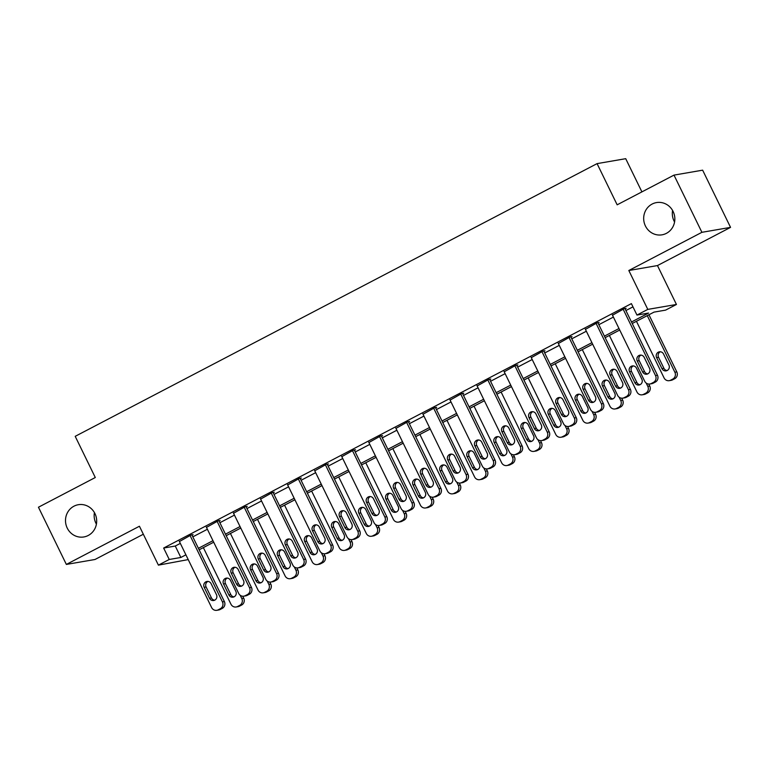 <?xml version="1.0" encoding="UTF-8"?>
<svg xmlns="http://www.w3.org/2000/svg" width="769" height="769" viewBox="0 0 769 769"><rect width="100%" height="100%" fill="white"/><g stroke="black" fill="none" stroke-linecap="round" stroke-linejoin="round"><path stroke-width="1.15" d="M96.413 524.141A16.36 15.572 80.2 0 1 95.885 523.141A16.36 15.572 80.2 0 1 94.424 512.587M94.952 513.586A16.36 15.572 80.2 0 1 83.869 536.954A16.36 15.572 80.2 0 1 67.23 528.072A16.36 15.572 80.2 0 1 78.313 504.714A16.36 15.572 80.2 0 1 94.952 513.586M674.576 222.01A16.36 15.572 80.2 0 1 674.048 221.011A16.36 15.572 80.2 0 1 672.587 210.456M673.115 211.465A16.36 15.572 80.2 0 1 662.042 234.824A16.36 15.572 80.2 0 1 645.402 225.942A16.36 15.572 80.2 0 1 656.486 202.583A16.36 15.572 80.2 0 1 673.115 211.465M188.222 559.592L158.404 565.138L169.238 559.476L180.85 557.477L185.896 554.834M641.904 191.875L625.716 158.683L597.071 163.624L75.208 436.331L95.289 477.52L38.45 507.223L66.355 564.427L95 559.496L143.332 534.234M597.071 163.624L617.161 204.814L674 175.111L702.645 170.17L730.55 227.374L701.905 232.315L628.821 270.505L647.796 309.398L676.441 304.466L665.608 310.118L653.996 312.127L632.224 323.499M628.821 270.505L657.466 265.565L730.55 227.374M657.466 265.565L676.441 304.466M674 175.111L701.905 232.315M631.484 321.99L648.575 313.06L636.963 315.059L631.387 303.62L163.653 548.037L175.265 546.038L180.321 543.395M192.817 536.868L207.39 529.255M219.886 522.718L234.458 515.105M246.955 508.578L261.527 500.965M274.024 494.429L288.596 486.815M301.092 480.289L315.655 472.675M328.161 466.139L342.724 458.526M355.23 451.999L369.793 444.386M382.299 437.849L396.862 430.236M409.358 423.709L423.93 416.096M436.427 409.56L450.999 401.947M463.496 395.42L478.068 387.807M490.564 381.27L505.137 373.657M517.633 367.13L532.206 359.517M544.702 352.981L559.274 345.368M571.771 338.841L586.334 331.228M598.84 324.691L613.402 317.078M625.908 310.551L632.964 306.86M625.091 308.878L626.168 308.311L624.236 308.638L612.499 315.213M598.022 323.018L599.099 322.451L597.167 322.788L585.43 329.363M570.954 337.168L572.04 336.601L570.098 336.928L558.361 343.503M543.885 351.308L544.971 350.741L543.029 351.077L531.292 357.652M516.816 365.458L517.902 364.891L515.961 365.217L504.224 371.792M489.747 379.598L490.833 379.03L488.892 379.367L477.155 385.942M462.678 393.747L463.765 393.18L461.833 393.507L450.086 400.082M435.61 407.887L436.696 407.32L434.764 407.657L423.017 414.231M408.55 422.037L409.627 421.47L407.695 421.797L395.958 428.371M381.482 436.177L382.558 435.61L380.626 435.946L368.889 442.521M354.413 450.317L355.489 449.759L353.557 450.086L341.821 456.661M327.344 464.466L328.421 463.899L326.489 464.236L314.752 470.811M300.275 478.606L301.361 478.049L299.42 478.376L287.683 484.951M273.206 492.756L274.293 492.189L272.351 492.525L260.614 499.1M246.138 506.896L247.224 506.338L245.282 506.665L233.545 513.24M219.069 521.046L220.155 520.478L218.213 520.815L206.477 527.39M192 535.186L193.086 534.628L191.154 534.955L179.408 541.53M158.404 565.138L139.429 526.236L66.355 564.427M163.653 548.037L169.238 559.476M636.963 315.059L647.796 309.398M619.727 330.036L605.155 337.649M592.659 344.176L578.086 351.789M565.59 358.325L551.017 365.938M538.521 372.465L523.949 380.078M511.452 386.615L496.88 394.228M484.383 400.755L469.821 408.368M457.315 414.904L442.752 422.517M430.246 429.044L415.683 436.657M403.177 443.194L388.614 450.807M376.118 457.334L361.545 464.947M349.049 471.484L334.477 479.097M321.98 485.624L307.408 493.237M294.912 499.773L280.339 507.386M267.843 513.913L253.27 521.526M240.774 528.063L226.201 535.676M213.705 542.203L199.142 549.816M198.402 548.307L212.965 540.694M225.471 534.157L240.034 526.544M252.54 520.017L267.103 512.404M279.599 505.867L294.171 498.254M306.668 491.727L321.24 484.114M333.736 477.578L348.309 469.965M360.805 463.438L375.378 455.825M387.874 449.288L402.447 441.675M414.943 435.148L429.515 427.535M442.012 420.999L456.575 413.386M469.08 406.859L483.643 399.246M496.149 392.709L510.712 385.096M523.218 378.569L537.781 370.956M550.277 364.429L564.85 356.816M577.346 350.279L591.919 342.666M604.415 336.14L618.987 328.526M175.265 546.038L180.85 557.477M623.15 309.205L655.515 375.57A5.114 4.864 -99.8 0 1 653.419 382.404L651.256 383.539A5.114 4.864 -99.8 0 1 644.691 381.222L612.326 314.867M649.892 384L651.824 383.664A5.114 4.864 80.2 0 0 653.189 383.202L655.351 382.068A5.114 4.864 80.2 0 0 657.457 375.234L624.918 308.523M649.555 368.351A4.085 3.893 80.2 0 1 646.777 374.186A4.085 3.893 80.2 0 1 642.624 371.965L637.261 360.988A4.085 3.893 80.2 0 1 640.039 355.143A4.085 3.893 80.2 0 1 644.191 357.364L649.555 368.351M647.729 373.888A4.085 3.893 80.2 0 1 644.557 371.638L639.202 360.651A4.085 3.893 80.2 0 1 641.029 355.105M647.277 315.636L674.874 372.234A5.114 4.864 -99.8 0 1 672.779 379.069L670.606 380.203A5.114 4.864 -99.8 0 1 664.051 377.887L636.444 321.298M648.94 314.761L676.807 371.898A5.114 4.864 80.2 0 1 674.711 378.733L672.548 379.867A5.114 4.864 80.2 0 1 671.183 380.328L669.241 380.665M660.379 351.769A4.085 3.893 -99.8 0 0 658.552 357.316L663.916 368.293A4.085 3.893 -99.8 0 0 667.079 370.552M668.905 365.015L663.551 354.028A4.085 3.893 -99.8 0 0 659.389 351.808A4.085 3.893 -99.8 0 0 656.62 357.652L661.974 368.63A4.085 3.893 -99.8 0 0 666.137 370.85A4.085 3.893 -99.8 0 0 668.905 365.015M596.081 323.355L628.446 389.71A5.114 4.864 -99.8 0 1 626.351 396.554L624.188 397.679A5.114 4.864 -99.8 0 1 617.622 395.372L585.257 329.007M622.823 398.14L624.755 397.813A5.114 4.864 80.2 0 0 626.12 397.352L628.283 396.218A5.114 4.864 80.2 0 0 630.388 389.374L597.849 322.672M622.486 382.491A4.085 3.893 80.2 0 1 619.708 388.335A4.085 3.893 80.2 0 1 615.556 386.115L610.202 375.128A4.085 3.893 80.2 0 1 612.97 369.283A4.085 3.893 80.2 0 1 617.123 371.504L622.486 382.491M620.66 388.037A4.085 3.893 80.2 0 1 617.488 385.778L612.134 374.791A4.085 3.893 80.2 0 1 613.96 369.255M569.022 337.495L601.377 403.86A5.114 4.864 -99.8 0 1 599.282 410.694L597.119 411.828A5.114 4.864 -99.8 0 1 590.554 409.512L558.188 343.157M595.754 412.29L597.686 411.953A5.114 4.864 80.2 0 0 599.051 411.492L601.214 410.358A5.114 4.864 80.2 0 0 603.319 403.523L570.781 336.812M595.417 396.641A4.085 3.893 80.2 0 1 592.649 402.475A4.085 3.893 80.2 0 1 588.487 400.255L583.133 389.277A4.085 3.893 80.2 0 1 585.901 383.433A4.085 3.893 80.2 0 1 590.054 385.654L595.417 396.641M593.591 402.177A4.085 3.893 80.2 0 1 590.419 399.928L585.065 388.941A4.085 3.893 80.2 0 1 586.891 383.395M541.953 351.644L574.318 418A5.114 4.864 -99.8 0 1 572.213 424.844L570.05 425.968A5.114 4.864 -99.8 0 1 563.485 423.661L531.119 357.297M568.685 426.43L570.617 426.103A5.114 4.864 80.2 0 0 571.982 425.642L574.155 424.507A5.114 4.864 80.2 0 0 576.25 417.663L543.712 350.962M568.349 410.781A4.085 3.893 80.2 0 1 565.58 416.625A4.085 3.893 80.2 0 1 561.418 414.404L556.064 403.417A4.085 3.893 80.2 0 1 558.832 397.573A4.085 3.893 80.2 0 1 562.995 399.793L568.349 410.781M566.522 416.327A4.085 3.893 80.2 0 1 563.35 414.068L557.996 403.081A4.085 3.893 80.2 0 1 559.822 397.544M646.191 383.068L647.806 386.374A5.114 4.864 -99.8 0 1 645.71 393.219L643.538 394.343A5.114 4.864 -99.8 0 1 636.982 392.036L609.375 335.438M648.776 384.058L649.738 386.038A5.114 4.864 80.2 0 1 647.642 392.882L645.479 394.016A5.114 4.864 80.2 0 1 644.114 394.478L642.182 394.805M633.31 365.919A4.085 3.893 -99.8 0 0 631.493 371.456L636.847 382.443A4.085 3.893 -99.8 0 0 640.01 384.702M641.836 379.155L636.482 368.168A4.085 3.893 -99.8 0 0 632.32 365.948A4.085 3.893 -99.8 0 0 629.551 371.792L634.906 382.779A4.085 3.893 -99.8 0 0 639.068 385A4.085 3.893 -99.8 0 0 641.836 379.155M619.122 397.208L620.737 400.514A5.114 4.864 -99.8 0 1 618.641 407.359L616.469 408.493A5.114 4.864 -99.8 0 1 609.913 406.176L582.306 349.587M621.708 398.198L622.669 400.188A5.114 4.864 80.2 0 1 620.573 407.022L618.411 408.156A5.114 4.864 80.2 0 1 617.046 408.618L615.113 408.954M606.241 380.059A4.085 3.893 -99.8 0 0 604.424 385.605L609.779 396.583A4.085 3.893 -99.8 0 0 612.951 398.842M614.767 393.295L609.413 382.318A4.085 3.893 -99.8 0 0 605.251 380.097A4.085 3.893 -99.8 0 0 602.483 385.942L607.846 396.919A4.085 3.893 -99.8 0 0 611.999 399.14A4.085 3.893 -99.8 0 0 614.767 393.295M592.053 411.357L593.668 414.664A5.114 4.864 -99.8 0 1 591.572 421.499L589.41 422.633A5.114 4.864 -99.8 0 1 582.844 420.326L555.237 363.727M594.639 412.347L595.61 414.328A5.114 4.864 80.2 0 1 593.505 421.172L591.342 422.306A5.114 4.864 80.2 0 1 589.977 422.767L588.045 423.094M579.182 394.209A4.085 3.893 -99.8 0 0 577.356 399.745L582.71 410.733A4.085 3.893 -99.8 0 0 585.882 412.991M587.699 407.445L582.344 396.458A4.085 3.893 -99.8 0 0 578.192 394.237A4.085 3.893 -99.8 0 0 575.414 400.082L580.778 411.069A4.085 3.893 -99.8 0 0 584.93 413.289A4.085 3.893 -99.8 0 0 587.699 407.445M514.884 365.784L547.249 432.14A5.114 4.864 -99.8 0 1 545.144 438.984L542.981 440.118A5.114 4.864 -99.8 0 1 536.416 437.801L504.051 371.446M541.616 440.579L543.558 440.243A5.114 4.864 80.2 0 0 544.913 439.781L547.086 438.647A5.114 4.864 80.2 0 0 549.181 431.813L516.643 365.102M541.28 424.921A4.085 3.893 80.2 0 1 538.511 430.765A4.085 3.893 80.2 0 1 534.349 428.544L528.995 417.567A4.085 3.893 80.2 0 1 531.764 411.723A4.085 3.893 80.2 0 1 535.926 413.943L541.28 424.921M539.454 430.467A4.085 3.893 80.2 0 1 536.281 428.208L530.927 417.231A4.085 3.893 80.2 0 1 532.754 411.684M564.994 425.497L566.599 428.804A5.114 4.864 -99.8 0 1 564.504 435.648L562.341 436.782A5.114 4.864 -99.8 0 1 555.776 434.466L528.178 377.877M567.57 426.487L568.541 428.477A5.114 4.864 80.2 0 1 566.436 435.312L564.273 436.446A5.114 4.864 80.2 0 1 562.908 436.907L560.976 437.244M552.113 408.349A4.085 3.893 -99.8 0 0 550.287 413.895L555.641 424.873A4.085 3.893 -99.8 0 0 558.813 427.131M560.639 421.585L555.276 410.608A4.085 3.893 -99.8 0 0 551.123 408.387A4.085 3.893 -99.8 0 0 548.345 414.231L553.709 425.209A4.085 3.893 -99.8 0 0 557.861 427.429A4.085 3.893 -99.8 0 0 560.639 421.585M487.815 379.934L520.18 446.289A5.114 4.864 -99.8 0 1 518.075 453.124L515.912 454.258A5.114 4.864 -99.8 0 1 509.347 451.951L476.982 385.586M514.548 454.719L516.489 454.392A5.114 4.864 80.2 0 0 517.854 453.931L520.017 452.797A5.114 4.864 80.2 0 0 522.113 445.953L489.574 379.252M514.211 439.07A4.085 3.893 80.2 0 1 511.443 444.915A4.085 3.893 80.2 0 1 507.28 442.694L501.926 431.707A4.085 3.893 80.2 0 1 504.695 425.863A4.085 3.893 80.2 0 1 508.857 428.083L514.211 439.07M512.385 444.617A4.085 3.893 80.2 0 1 509.222 442.358L503.858 431.371A4.085 3.893 80.2 0 1 505.685 425.834M460.746 394.074L493.112 460.429A5.114 4.864 -99.8 0 1 491.016 467.273L488.844 468.408A5.114 4.864 -99.8 0 1 482.288 466.091L449.923 399.736M487.479 468.869L489.42 468.532A5.114 4.864 80.2 0 0 490.785 468.071L492.948 466.937A5.114 4.864 80.2 0 0 495.044 460.102L462.515 393.392M487.142 453.21A4.085 3.893 80.2 0 1 484.374 459.055A4.085 3.893 80.2 0 1 480.212 456.834L474.858 445.857A4.085 3.893 80.2 0 1 477.626 440.012A4.085 3.893 80.2 0 1 481.788 442.233L487.142 453.21M485.316 458.757A4.085 3.893 80.2 0 1 482.153 456.498L476.79 445.52A4.085 3.893 80.2 0 1 478.616 439.974M433.678 408.224L466.043 474.579A5.114 4.864 -99.8 0 1 463.947 481.413L461.775 482.548A5.114 4.864 -99.8 0 1 455.219 480.241L422.854 413.876M460.41 483.009L462.352 482.682A5.114 4.864 80.2 0 0 463.717 482.211L465.879 481.086A5.114 4.864 80.2 0 0 467.975 474.242L435.446 407.541M460.073 467.36A4.085 3.893 80.2 0 1 457.305 473.204A4.085 3.893 80.2 0 1 453.143 470.984L447.789 459.997A4.085 3.893 80.2 0 1 450.557 454.152A4.085 3.893 80.2 0 1 454.719 456.373L460.073 467.36M458.247 472.906A4.085 3.893 80.2 0 1 455.085 470.647L449.721 459.66A4.085 3.893 80.2 0 1 451.547 454.123M406.609 422.364L438.974 488.719A5.114 4.864 -99.8 0 1 436.879 495.563L434.706 496.697A5.114 4.864 -99.8 0 1 428.15 494.38L395.785 428.025M433.351 497.159L435.283 496.822A5.114 4.864 80.2 0 0 436.648 496.361L438.811 495.226A5.114 4.864 80.2 0 0 440.906 488.392L408.377 421.681M433.005 481.5A4.085 3.893 80.2 0 1 430.236 487.344A4.085 3.893 80.2 0 1 426.074 485.124L420.72 474.146A4.085 3.893 80.2 0 1 423.488 468.302A4.085 3.893 80.2 0 1 427.651 470.522L433.005 481.5M431.188 487.046A4.085 3.893 80.2 0 1 428.016 484.787L422.662 473.81A4.085 3.893 80.2 0 1 424.478 468.263M379.54 436.513L411.905 502.868A5.114 4.864 -99.8 0 1 409.81 509.703L407.647 510.837A5.114 4.864 -99.8 0 1 401.082 508.53L368.716 442.165M406.282 511.298L408.214 510.962A5.114 4.864 80.2 0 0 409.579 510.501L411.742 509.376A5.114 4.864 80.2 0 0 413.847 502.532L381.309 435.831M405.936 495.649A4.085 3.893 80.2 0 1 403.167 501.494A4.085 3.893 80.2 0 1 399.015 499.273L393.651 488.286A4.085 3.893 80.2 0 1 396.419 482.442A4.085 3.893 80.2 0 1 400.582 484.662L405.936 495.649M404.119 501.196A4.085 3.893 80.2 0 1 400.947 498.937L395.593 487.95A4.085 3.893 80.2 0 1 397.419 482.413M537.925 439.647L539.53 442.954A5.114 4.864 -99.8 0 1 537.435 449.788L535.272 450.922A5.114 4.864 -99.8 0 1 528.707 448.615L501.109 392.017M540.501 440.637L541.472 442.617A5.114 4.864 80.2 0 1 539.367 449.461L537.204 450.586A5.114 4.864 80.2 0 1 535.839 451.057L533.907 451.384M525.044 422.498A4.085 3.893 -99.8 0 0 523.218 428.035L528.572 439.022A4.085 3.893 -99.8 0 0 531.744 441.281M533.571 435.735L528.207 424.748A4.085 3.893 -99.8 0 0 524.054 422.527A4.085 3.893 -99.8 0 0 521.286 428.371L526.64 439.359A4.085 3.893 -99.8 0 0 530.802 441.579A4.085 3.893 -99.8 0 0 533.571 435.735M510.856 453.787L512.471 457.094A5.114 4.864 -99.8 0 1 510.366 463.938L508.203 465.072A5.114 4.864 -99.8 0 1 501.638 462.755L474.04 406.167M513.432 454.777L514.403 456.767A5.114 4.864 80.2 0 1 512.308 463.601L510.135 464.736A5.114 4.864 80.2 0 1 508.77 465.197L506.838 465.533M497.976 436.638A4.085 3.893 -99.8 0 0 496.149 442.185L501.503 453.162A4.085 3.893 -99.8 0 0 504.675 455.421M506.502 449.875L501.148 438.897A4.085 3.893 -99.8 0 0 496.985 436.677A4.085 3.893 -99.8 0 0 494.217 442.521L499.571 453.499A4.085 3.893 -99.8 0 0 503.733 455.719A4.085 3.893 -99.8 0 0 506.502 449.875M483.788 467.937L485.402 471.243A5.114 4.864 -99.8 0 1 483.297 478.078L481.134 479.212A5.114 4.864 -99.8 0 1 474.569 476.905L446.972 420.307M486.364 468.927L487.335 470.907A5.114 4.864 80.2 0 1 485.239 477.751L483.067 478.876A5.114 4.864 80.2 0 1 481.702 479.337L479.769 479.673M470.907 450.788A4.085 3.893 -99.8 0 0 469.08 456.325L474.435 467.312A4.085 3.893 -99.8 0 0 477.607 469.571M479.433 464.024L474.079 453.037A4.085 3.893 -99.8 0 0 469.917 450.817A4.085 3.893 -99.8 0 0 467.148 456.661L472.502 467.648A4.085 3.893 -99.8 0 0 476.665 469.869A4.085 3.893 -99.8 0 0 479.433 464.024M456.719 482.076L458.334 485.383A5.114 4.864 -99.8 0 1 456.228 492.227L454.066 493.362A5.114 4.864 -99.8 0 1 447.5 491.045L419.903 434.456M459.295 483.067L460.266 485.056A5.114 4.864 80.2 0 1 458.17 491.891L455.998 493.025A5.114 4.864 80.2 0 1 454.642 493.487L452.701 493.823M443.838 464.928A4.085 3.893 -99.8 0 0 442.012 470.474L447.366 481.452A4.085 3.893 -99.8 0 0 450.538 483.711M452.364 478.164L447.01 467.187A4.085 3.893 -99.8 0 0 442.848 464.966A4.085 3.893 -99.8 0 0 440.079 470.801L445.434 481.788A4.085 3.893 -99.8 0 0 449.596 484.009A4.085 3.893 -99.8 0 0 452.364 478.164M429.65 496.226L431.265 499.533A5.114 4.864 -99.8 0 1 429.16 506.367L426.997 507.502A5.114 4.864 -99.8 0 1 420.432 505.185L392.834 448.596M432.226 497.207L433.197 499.196A5.114 4.864 80.2 0 1 431.101 506.04L428.939 507.165A5.114 4.864 80.2 0 1 427.574 507.627L425.632 507.963M416.769 479.077A4.085 3.893 -99.8 0 0 414.943 484.614L420.307 495.601A4.085 3.893 -99.8 0 0 423.469 497.86M425.295 492.314L419.941 481.327A4.085 3.893 -99.8 0 0 415.779 479.106A4.085 3.893 -99.8 0 0 413.011 484.951L418.365 495.938A4.085 3.893 -99.8 0 0 422.527 498.158A4.085 3.893 -99.8 0 0 425.295 492.314M352.471 450.653L384.836 517.008A5.114 4.864 -99.8 0 1 382.741 523.852L380.578 524.987A5.114 4.864 -99.8 0 1 374.013 522.67L341.647 456.315M379.213 525.448L381.145 525.112A5.114 4.864 80.2 0 0 382.51 524.65L384.673 523.516A5.114 4.864 80.2 0 0 386.778 516.681L354.24 449.971M378.877 509.789A4.085 3.893 80.2 0 1 376.099 515.634A4.085 3.893 80.2 0 1 371.946 513.413L366.582 502.436A4.085 3.893 80.2 0 1 369.36 496.591A4.085 3.893 80.2 0 1 373.513 498.812L378.877 509.789M377.05 515.336A4.085 3.893 80.2 0 1 373.878 513.077L368.524 502.099A4.085 3.893 80.2 0 1 370.35 496.553M402.581 510.366L404.196 513.673A5.114 4.864 -99.8 0 1 402.1 520.517L399.928 521.651A5.114 4.864 -99.8 0 1 393.372 519.335L365.765 462.746M405.157 511.356L406.128 513.346A5.114 4.864 80.2 0 1 404.033 520.18L401.87 521.315A5.114 4.864 80.2 0 1 400.505 521.776L398.563 522.113M389.7 493.217A4.085 3.893 -99.8 0 0 387.874 498.764L393.238 509.741A4.085 3.893 -99.8 0 0 396.4 512M398.227 506.454L392.872 495.476A4.085 3.893 -99.8 0 0 388.71 493.256A4.085 3.893 -99.8 0 0 385.942 499.091L391.296 510.078A4.085 3.893 -99.8 0 0 395.458 512.298A4.085 3.893 -99.8 0 0 398.227 506.454M325.402 464.803L357.768 531.158A5.114 4.864 -99.8 0 1 355.672 537.992L353.509 539.127A5.114 4.864 -99.8 0 1 346.944 536.81L314.579 470.455M352.144 539.588L354.076 539.252A5.114 4.864 80.2 0 0 355.441 538.79L357.604 537.666A5.114 4.864 80.2 0 0 359.709 530.821L327.171 464.12M351.808 523.939A4.085 3.893 80.2 0 1 349.03 529.783A4.085 3.893 80.2 0 1 344.877 527.563L339.523 516.576A4.085 3.893 80.2 0 1 342.292 510.731A4.085 3.893 80.2 0 1 346.444 512.952L351.808 523.939M349.982 529.485A4.085 3.893 80.2 0 1 346.809 527.226L341.455 516.239A4.085 3.893 80.2 0 1 343.282 510.703M375.512 524.516L377.127 527.822A5.114 4.864 -99.8 0 1 375.032 534.657L372.859 535.791A5.114 4.864 -99.8 0 1 366.304 533.475L338.696 476.886M378.098 525.496L379.059 527.486A5.114 4.864 80.2 0 1 376.964 534.33L374.801 535.455A5.114 4.864 80.2 0 1 373.436 535.916L371.504 536.253M362.632 507.367A4.085 3.893 -99.8 0 0 360.815 512.904L366.169 523.891A4.085 3.893 -99.8 0 0 369.331 526.15M371.158 520.603L365.804 509.616A4.085 3.893 -99.8 0 0 361.641 507.396A4.085 3.893 -99.8 0 0 358.873 513.24L364.227 524.227A4.085 3.893 -99.8 0 0 368.389 526.438A4.085 3.893 -99.8 0 0 371.158 520.603M298.343 478.943L330.699 545.298A5.114 4.864 -99.8 0 1 328.603 552.142L326.441 553.276A5.114 4.864 -99.8 0 1 319.875 550.96L287.51 484.605M325.076 553.738L327.008 553.401A5.114 4.864 80.2 0 0 328.373 552.94L330.535 551.806A5.114 4.864 80.2 0 0 332.641 544.971L300.102 478.26M324.739 538.079A4.085 3.893 80.2 0 1 321.971 543.923A4.085 3.893 80.2 0 1 317.808 541.703L312.454 530.716A4.085 3.893 80.2 0 1 315.223 524.881A4.085 3.893 80.2 0 1 319.375 527.101L324.739 538.079M322.913 543.625A4.085 3.893 80.2 0 1 319.741 541.366L314.386 530.389A4.085 3.893 80.2 0 1 316.213 524.842M348.444 538.656L350.058 541.962A5.114 4.864 -99.8 0 1 347.963 548.806L345.79 549.941A5.114 4.864 -99.8 0 1 339.235 547.624L311.628 491.035M351.029 539.646L351.991 541.636A5.114 4.864 80.2 0 1 349.895 548.47L347.732 549.604A5.114 4.864 80.2 0 1 346.367 550.066L344.435 550.402M335.563 521.507A4.085 3.893 -99.8 0 0 333.746 527.053L339.1 538.031A4.085 3.893 -99.8 0 0 342.272 540.29M344.089 534.743L338.735 523.766A4.085 3.893 -99.8 0 0 334.573 521.545A4.085 3.893 -99.8 0 0 331.804 527.38L337.168 538.367A4.085 3.893 -99.8 0 0 341.321 540.588A4.085 3.893 -99.8 0 0 344.089 534.743M271.274 493.092L303.64 559.447A5.114 4.864 -99.8 0 1 301.535 566.282L299.372 567.416A5.114 4.864 -99.8 0 1 292.806 565.1L260.441 498.745M298.007 567.878L299.939 567.541A5.114 4.864 80.2 0 0 301.304 567.08L303.476 565.955A5.114 4.864 80.2 0 0 305.572 559.111L273.033 492.41M297.67 552.229A4.085 3.893 80.2 0 1 294.902 558.073A4.085 3.893 80.2 0 1 290.74 555.852L285.386 544.865A4.085 3.893 80.2 0 1 288.154 539.021A4.085 3.893 80.2 0 1 292.316 541.241L297.67 552.229M295.844 557.775A4.085 3.893 80.2 0 1 292.672 555.516L287.318 544.529A4.085 3.893 80.2 0 1 289.144 538.992M321.375 552.805L322.99 556.112A5.114 4.864 -99.8 0 1 320.894 562.946L318.731 564.081A5.114 4.864 -99.8 0 1 312.166 561.764L284.559 505.175M323.96 553.786L324.931 555.776A5.114 4.864 80.2 0 1 322.826 562.62L320.663 563.744A5.114 4.864 80.2 0 1 319.298 564.206L317.366 564.542M308.504 535.647A4.085 3.893 -99.8 0 0 306.677 541.193L312.031 552.18A4.085 3.893 -99.8 0 0 315.203 554.439M317.03 548.893L311.666 537.906A4.085 3.893 -99.8 0 0 307.513 535.685A4.085 3.893 -99.8 0 0 304.735 541.53L310.099 552.517A4.085 3.893 -99.8 0 0 314.252 554.728A4.085 3.893 -99.8 0 0 317.03 548.893M244.206 507.232L276.571 573.587A5.114 4.864 -99.8 0 1 274.466 580.432L272.303 581.566A5.114 4.864 -99.8 0 1 265.738 579.249L233.372 512.894M270.938 582.027L272.88 581.691A5.114 4.864 80.2 0 0 274.235 581.229L276.407 580.095A5.114 4.864 80.2 0 0 278.503 573.261L245.965 506.55M270.601 566.369A4.085 3.893 80.2 0 1 267.833 572.213A4.085 3.893 80.2 0 1 263.671 569.992L258.317 559.005A4.085 3.893 80.2 0 1 261.085 553.171A4.085 3.893 80.2 0 1 265.247 555.391L270.601 566.369M268.775 571.915A4.085 3.893 80.2 0 1 265.603 569.656L260.249 558.679A4.085 3.893 80.2 0 1 262.075 553.132M294.316 566.945L295.921 570.252A5.114 4.864 -99.8 0 1 293.825 577.096L291.662 578.23A5.114 4.864 -99.8 0 1 285.097 575.914L257.5 519.325M296.892 567.935L297.863 569.925A5.114 4.864 80.2 0 1 295.757 576.76L293.595 577.894A5.114 4.864 80.2 0 1 292.23 578.355L290.298 578.692M281.435 549.797A4.085 3.893 -99.8 0 0 279.608 555.343L284.963 566.32A4.085 3.893 -99.8 0 0 288.135 568.579M289.961 563.033L284.597 552.055A4.085 3.893 -99.8 0 0 280.445 549.835A4.085 3.893 -99.8 0 0 277.667 555.67L283.03 566.657A4.085 3.893 -99.8 0 0 287.183 568.877A4.085 3.893 -99.8 0 0 289.961 563.033M217.137 521.382L249.502 587.737A5.114 4.864 -99.8 0 1 247.397 594.572L245.234 595.706A5.114 4.864 -99.8 0 1 238.669 593.389L206.303 527.034M243.869 596.167L245.811 595.831A5.114 4.864 80.2 0 0 247.176 595.369L249.339 594.245A5.114 4.864 80.2 0 0 251.434 587.401L218.896 520.7M243.533 580.518A4.085 3.893 80.2 0 1 240.764 586.353A4.085 3.893 80.2 0 1 236.602 584.142L231.248 573.155A4.085 3.893 80.2 0 1 234.016 567.311A4.085 3.893 80.2 0 1 238.179 569.531L243.533 580.518M241.706 586.065A4.085 3.893 80.2 0 1 238.544 583.806L233.18 572.818A4.085 3.893 80.2 0 1 235.006 567.282M267.247 581.095L268.852 584.402A5.114 4.864 -99.8 0 1 266.756 591.236L264.594 592.37A5.114 4.864 -99.8 0 1 258.028 590.054L230.431 533.465M269.823 582.075L270.794 584.065A5.114 4.864 80.2 0 1 268.689 590.909L266.526 592.034A5.114 4.864 80.2 0 1 265.161 592.495L263.229 592.832M254.366 563.937A4.085 3.893 -99.8 0 0 252.54 569.483L257.894 580.47A4.085 3.893 -99.8 0 0 261.066 582.729M262.892 577.183L257.528 566.195A4.085 3.893 -99.8 0 0 253.376 563.975A4.085 3.893 -99.8 0 0 250.607 569.819L255.962 580.797A4.085 3.893 -99.8 0 0 260.124 583.017A4.085 3.893 -99.8 0 0 262.892 577.183M240.178 595.235L241.793 598.542A5.114 4.864 -99.8 0 1 239.688 605.386L237.525 606.52A5.114 4.864 -99.8 0 1 230.96 604.203L203.362 547.615M242.754 596.225L243.725 598.215A5.114 4.864 80.2 0 1 241.629 605.049L239.457 606.183A5.114 4.864 80.2 0 1 238.092 606.645L236.16 606.981M227.297 578.086A4.085 3.893 -99.8 0 0 225.471 583.633L230.825 594.61A4.085 3.893 -99.8 0 0 233.997 596.869M235.823 591.323L230.469 580.345A4.085 3.893 -99.8 0 0 226.307 578.125A4.085 3.893 -99.8 0 0 223.539 583.959L228.893 594.946A4.085 3.893 -99.8 0 0 233.055 597.167A4.085 3.893 -99.8 0 0 235.823 591.323M190.068 535.522L222.433 601.877A5.114 4.864 -99.8 0 1 220.338 608.721L218.165 609.855A5.114 4.864 -99.8 0 1 211.61 607.539L179.244 541.184M216.8 610.317L218.742 609.98A5.114 4.864 80.2 0 0 220.107 609.519L222.27 608.385A5.114 4.864 80.2 0 0 224.365 601.55L191.837 534.84M216.464 594.658A4.085 3.893 80.2 0 1 213.695 600.502A4.085 3.893 80.2 0 1 209.533 598.282L204.179 587.295A4.085 3.893 80.2 0 1 206.948 581.46A4.085 3.893 80.2 0 1 211.11 583.681L216.464 594.658M214.638 600.205A4.085 3.893 80.2 0 1 211.475 597.946L206.111 586.968A4.085 3.893 80.2 0 1 207.938 581.422M657.457 375.234L655.515 375.57M655.351 382.068L653.419 382.404M653.189 383.202L651.256 383.539M642.624 371.965L644.557 371.638M637.261 360.988L639.202 360.651M674.874 372.234L676.807 371.898M670.606 380.203L672.548 379.867M672.779 379.069L674.711 378.733M663.916 368.293L661.974 368.63M658.552 357.316L656.62 357.652M630.388 389.374L628.446 389.71M628.283 396.218L626.351 396.554M626.12 397.352L624.188 397.679M615.556 386.115L617.488 385.778M610.202 375.128L612.134 374.791M603.319 403.523L601.377 403.86M601.214 410.358L599.282 410.694M599.051 411.492L597.119 411.828M588.487 400.255L590.419 399.928M583.133 389.277L585.065 388.941M576.25 417.663L574.318 418M574.155 424.507L572.213 424.844M571.982 425.642L570.05 425.968M561.418 414.404L563.35 414.068M556.064 403.417L557.996 403.081M647.806 386.374L649.738 386.038M643.538 394.343L645.479 394.016M645.71 393.219L647.642 392.882M636.847 382.443L634.906 382.779M631.493 371.456L629.551 371.792M620.737 400.514L622.669 400.188M616.469 408.493L618.411 408.156M618.641 407.359L620.573 407.022M609.779 396.583L607.846 396.919M604.424 385.605L602.483 385.942M593.668 414.664L595.61 414.328M589.41 422.633L591.342 422.306M591.572 421.499L593.505 421.172M582.71 410.733L580.778 411.069M577.356 399.745L575.414 400.082M549.181 431.813L547.249 432.14M547.086 438.647L545.144 438.984M544.913 439.781L542.981 440.118M534.349 428.544L536.281 428.208M528.995 417.567L530.927 417.231M566.599 428.804L568.541 428.477M562.341 436.782L564.273 436.446M564.504 435.648L566.436 435.312M555.641 424.873L553.709 425.209M550.287 413.895L548.345 414.231M522.113 445.953L520.18 446.289M520.017 452.797L518.075 453.124M517.854 453.931L515.912 454.258M507.28 442.694L509.222 442.358M501.926 431.707L503.858 431.371M495.044 460.102L493.112 460.429M492.948 466.937L491.016 467.273M490.785 468.071L488.844 468.408M480.212 456.834L482.153 456.498M474.858 445.857L476.79 445.52M467.975 474.242L466.043 474.579M465.879 481.086L463.947 481.413M463.717 482.211L461.775 482.548M453.143 470.984L455.085 470.647M447.789 459.997L449.721 459.66M440.906 488.392L438.974 488.719M438.811 495.226L436.879 495.563M436.648 496.361L434.706 496.697M426.074 485.124L428.016 484.787M420.72 474.146L422.662 473.81M413.847 502.532L411.905 502.868M411.742 509.376L409.81 509.703M409.579 510.501L407.647 510.837M399.015 499.273L400.947 498.937M393.651 488.286L395.593 487.95M539.53 442.954L541.472 442.617M535.272 450.922L537.204 450.586M537.435 449.788L539.367 449.461M528.572 439.022L526.64 439.359M523.218 428.035L521.286 428.371M512.471 457.094L514.403 456.767M508.203 465.072L510.135 464.736M510.366 463.938L512.308 463.601M501.503 453.162L499.571 453.499M496.149 442.185L494.217 442.521M485.402 471.243L487.335 470.907M481.134 479.212L483.067 478.876M483.297 478.078L485.239 477.751M474.435 467.312L472.502 467.648M469.08 456.325L467.148 456.661M458.334 485.383L460.266 485.056M454.066 493.362L455.998 493.025M456.228 492.227L458.17 491.891M447.366 481.452L445.434 481.788M442.012 470.474L440.079 470.801M431.265 499.533L433.197 499.196M426.997 507.502L428.939 507.165M429.16 506.367L431.101 506.04M420.307 495.601L418.365 495.938M414.943 484.614L413.011 484.951M386.778 516.681L384.836 517.008M384.673 523.516L382.741 523.852M382.51 524.65L380.578 524.987M371.946 513.413L373.878 513.077M366.582 502.436L368.524 502.099M404.196 513.673L406.128 513.346M399.928 521.651L401.87 521.315M402.1 520.517L404.033 520.18M393.238 509.741L391.296 510.078M387.874 498.764L385.942 499.091M359.709 530.821L357.768 531.158M357.604 537.666L355.672 537.992M355.441 538.79L353.509 539.127M344.877 527.563L346.809 527.226M339.523 516.576L341.455 516.239M377.127 527.822L379.059 527.486M372.859 535.791L374.801 535.455M375.032 534.657L376.964 534.33M366.169 523.891L364.227 524.227M360.815 512.904L358.873 513.24M332.641 544.971L330.699 545.298M330.535 551.806L328.603 552.142M328.373 552.94L326.441 553.276M317.808 541.703L319.741 541.366M312.454 530.716L314.386 530.389M350.058 541.962L351.991 541.636M345.79 549.941L347.732 549.604M347.963 548.806L349.895 548.47M339.1 538.031L337.168 538.367M333.746 527.053L331.804 527.38M305.572 559.111L303.64 559.447M303.476 565.955L301.535 566.282M301.304 567.08L299.372 567.416M290.74 555.852L292.672 555.516M285.386 544.865L287.318 544.529M322.99 556.112L324.931 555.776M318.731 564.081L320.663 563.744M320.894 562.946L322.826 562.62M312.031 552.18L310.099 552.517M306.677 541.193L304.735 541.53M278.503 573.261L276.571 573.587M276.407 580.095L274.466 580.432M274.235 581.229L272.303 581.566M263.671 569.992L265.603 569.656M258.317 559.005L260.249 558.679M295.921 570.252L297.863 569.925M291.662 578.23L293.595 577.894M293.825 577.096L295.757 576.76M284.963 566.32L283.03 566.657M279.608 555.343L277.667 555.67M251.434 587.401L249.502 587.737M249.339 594.245L247.397 594.572M247.176 595.369L245.234 595.706M236.602 584.142L238.544 583.806M231.248 573.155L233.18 572.818M268.852 584.402L270.794 584.065M264.594 592.37L266.526 592.034M266.756 591.236L268.689 590.909M257.894 580.47L255.962 580.797M252.54 569.483L250.607 569.819M241.793 598.542L243.725 598.215M237.525 606.52L239.457 606.183M239.688 605.386L241.629 605.049M230.825 594.61L228.893 594.946M225.471 583.633L223.539 583.959M224.365 601.55L222.433 601.877M222.27 608.385L220.338 608.721M220.107 609.519L218.165 609.855M209.533 598.282L211.475 597.946M204.179 587.295L206.111 586.968"/></g></svg>
